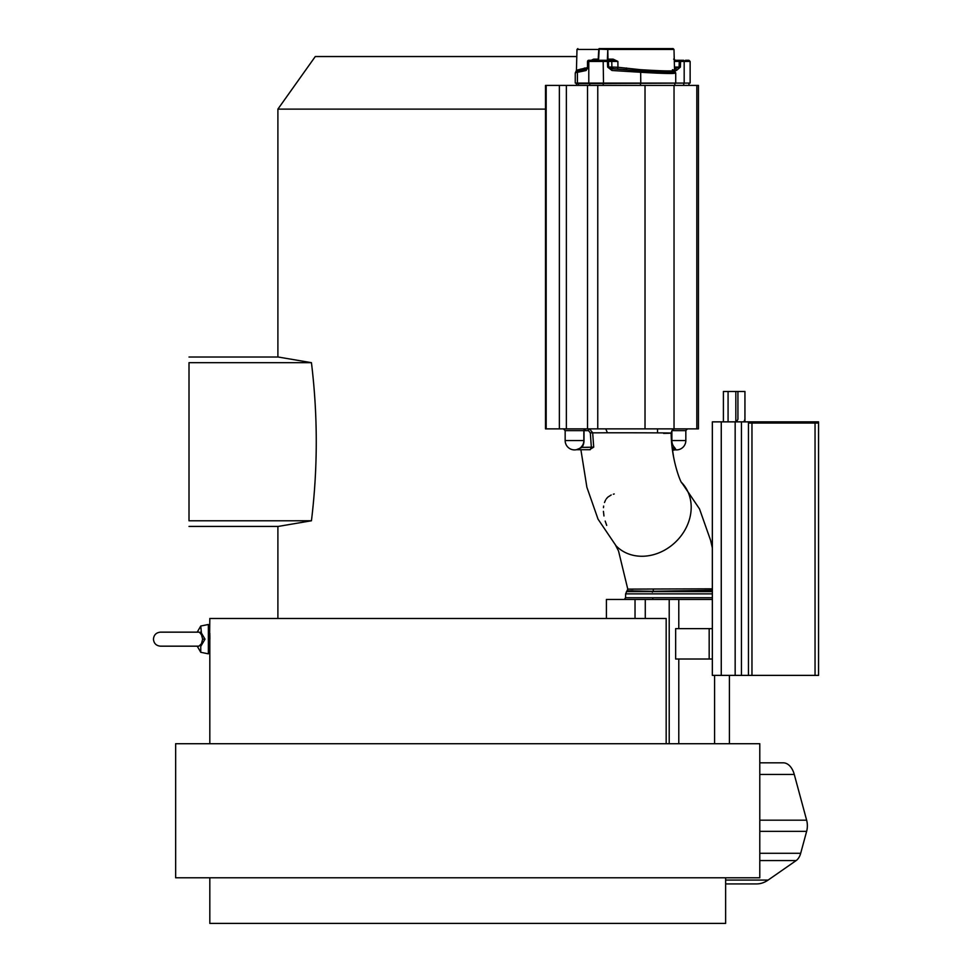 <?xml version="1.0" encoding="UTF-8"?>
<svg xmlns="http://www.w3.org/2000/svg" width="972" height="972" viewBox="0 0 972 972"><rect width="100%" height="100%" fill="white"/><g stroke="black" fill="none" stroke-linecap="round" stroke-linejoin="round"><path stroke-width="1.46" d="M672.454 69.692C678.237 71.345 667.594 71.345 640.548 69.692L617.949 67.287L617.876 61.418L613.162 59.146L612.044 60.288M608.01 60.859L607.792 48.6L599.141 48.6L598.375 49.451L576.991 49.451L577.866 48.6L576.991 49.451L576.432 70.434L578.522 69.692L577.976 70.968L575.91 71.6L576.432 70.446M611.339 60.288L608.581 60.288L607.707 59.146L613.162 59.146M607.464 49.463L599.189 49.171L598.63 59.146L596.419 60.288L591.195 60.288M596.14 60.288L608.144 60.859M598.63 59.146L598.072 60.288M591.255 60.288L593.649 59.146A1.166 0.765 -90 0 1 592.896 60.288L592.094 60.288L592.896 60.288M610.756 60.288L617.876 61.418L611.789 61.418A1.166 1.033 -90 0 0 610.756 60.288L588.753 60.288A1.166 1.118 90 0 0 587.586 61.455L587.525 67.092L586.201 70.494A1.75 1.677 78.1 0 1 587.112 68.927M626.673 68.016L626.576 69.717L617.548 68.988L617.949 67.287L611.874 67.044L611.789 61.418L608.448 61.418L608.654 67.044L607.634 67.092L611.971 70.494L640.767 72.28C668.651 73.908 679.586 73.908 673.56 72.28M613.296 68.745L608.654 67.044L611.874 67.044L613.296 68.745L617.548 68.988M611.971 70.494L611.582 68.745L634.133 70.446L634.303 71.928M634.194 69.012L634.133 70.446L640.657 70.968L640.767 83.07L690.132 83.07L690.132 61.455L684.179 61.455L683.608 60.288L679.574 60.288L679.27 61.418L680.582 61.455L680.4 67.092L676.427 70.494A1.75 0.851 86 0 0 675.528 68.745L674.507 68.818M673.013 70.968C678.918 72.608 668.141 72.608 640.657 70.968L640.548 69.692M669.902 48.6L647.109 48.6M651.848 48.6L607.792 48.6L673.122 48.6L673.997 49.451L607.779 49.451L607.403 59.146M599.189 49.171L605.75 48.6M587.428 67.615L578.522 69.692M580.843 69.012L580.163 70.446L575.254 73.022L575.254 83.07L640.767 83.07M607.075 60.288L607.439 61.455L608.448 61.418A1.166 1.033 90 0 0 607.415 60.288M577.429 83.07L577.429 72.28L579.397 71.928A1.75 1.677 78.1 0 1 580.163 70.446L582.289 69.887M584.5 68.016L583.164 69.717M689.549 83.07L576.42 83.653L576.42 85.402M546.179 85.402L546.179 428.871L698.443 428.871L698.443 85.402L545.499 85.402L545.499 428.871L546.179 428.871L545.499 428.871M616.734 428.871L604.147 428.871M672.308 428.871L667.132 428.871M661.167 428.871L646.198 428.871M645.019 85.402L645.019 428.871L626.989 428.871M579.154 428.871L576.323 428.871M587.538 85.402L587.538 428.871L588.595 428.871M624.267 428.871L634.522 428.871M584.269 429.478A1.75 1.094 -90 0 0 584.002 430.62L585.557 430.62M589.494 449.72L593.698 447.144L592.677 432.783L589.591 428.871A1.75 1.094 90 0 0 588.497 430.62L590.32 432.868L591.353 447.387L590.211 449.72L576.299 449.72M590.32 432.868L607.403 432.783C646.611 432.771 689.743 432.892 663.609 433.378M672.26 447.849A10.315 8.043 90 0 0 672.709 448.384L675.455 449.805C676.318 450.158 675.904 449.271 674.228 447.144A1.75 0.838 -42.2 0 0 672.709 448.384A23.364 18.213 90 0 0 672.345 448.517M675.783 449.878L675.127 449.805A9.343 9.343 0 0 0 676.488 449.902L675.127 449.805A9.343 9.343 0 0 0 676.488 449.902A9.343 9.343 90 0 0 685.831 440.559L685.831 430.62L671.895 430.62M674.228 447.144A8.687 6.768 -90 0 1 671.871 440.559L671.871 430.669M606.407 618.484L606.407 599.445L678.784 599.445L678.784 628.641M624.352 599.445L625.567 597.731L625.628 593.868L627.778 589.117L618.532 550.978L615.653 545.365M653.014 599.445L652.54 597.731M652.346 592.203L652.151 591.583M614.219 493.97L613.344 494.201M611.181 494.979L607.901 497.093M607.488 497.494L606.261 498.94M605.617 499.96L604.475 502.524M603.636 506.084L603.478 507.651M603.43 511.357L603.964 515.974M605.179 521.077L606.71 525.402M576.797 56.546L315.28 56.546L277.895 109.119L545.499 109.119M189.005 526.423L278.247 526.423L311.441 520.773C317.868 468.067 317.868 415.372 311.441 362.678L278.247 357.028L189.005 357.028M189.005 520.785L311.441 520.773M189.005 520.773L189.005 362.665L311.441 362.678M666.172 743.714L666.172 618.484L209.818 618.484L209.527 645.007L208.36 646.173M712.342 599.445L678.784 599.445M627.256 590.769L653.123 591.292L712.342 590.271M712.342 588.813L627.778 589.117M628.459 590.842L639.406 591.183M630.694 589.214L633.051 589.275M698.443 428.871L698.443 85.402M685.491 60.288L688.966 60.288L690.132 61.455M686.645 60.859L674.276 60.288L680.011 60.288L680.582 61.455L684.179 61.455L684.179 83.07M674.459 67.044L680.4 67.092M674.313 61.418L679.27 61.418L679.076 67.044L674.507 68.745M678.201 60.288L675.382 60.288L674.252 59.353M675.005 60.288L673.657 59.146M209.818 743.714L209.818 633.319M209.855 635.129L209.879 639.163M709.171 659.016L709.171 628.641L675.649 628.641L675.649 659.016L712.342 659.016M712.342 628.641L709.171 628.641M729.413 675.382L729.413 743.714M741.442 421.86L712.342 421.86L712.342 675.382L741.442 675.382L741.442 421.86L748.452 421.86L748.452 675.382L741.442 675.382M815.046 421.86L818.558 421.86L818.558 423.027L815.046 423.027L815.046 421.86L748.452 421.86M751.964 421.86L751.964 423.027L815.046 423.027L815.046 675.382L818.558 675.382L818.558 423.027M748.452 675.382L751.964 675.382L751.964 423.027L748.452 423.027M751.964 675.382L815.046 675.382M743.908 421.86L744.941 419.321L744.941 421.86L744.941 391.485L737.93 391.485L737.93 419.321L736.436 421.86M744.941 419.321L744.941 421.86M737.93 391.485L723.399 391.485L723.399 421.86L723.399 391.485M759.788 743.714L175.653 743.714L175.653 877.789L759.788 877.789L759.788 743.714M725.634 883.925L756.532 883.925A46.729 29.136 -90 0 0 768.123 880.073L796.153 860.572A14.021 8.736 -90 0 0 800.685 853.294L806.639 831.352A14.021 8.736 -90 0 0 806.639 820.186L794.27 774.441A19.282 12.016 -90 0 0 788.037 764.429A19.282 12.016 -90 0 0 783.238 762.826L759.788 762.826M725.634 877.789L725.634 923.4L209.818 923.4L209.818 877.789M721.26 421.86L721.26 675.382M200.767 646.38L202.626 639.163L200.767 631.934L205.019 639.163L200.767 646.38L200.767 652.309L208.36 653.828L208.36 624.498L200.767 626.017L201.593 634.923L199.369 632.201M200.876 633.38L201.362 634.303M198.895 632.152L160.453 632.152C156.2 632.565 153.868 634.898 153.442 639.163C153.868 643.415 156.2 645.748 160.453 646.173L198.895 646.173L201.496 643.695M201.01 645.056L201.362 644.084M593.698 447.144L581.985 447.387A10.315 8.043 90 0 0 584.002 440.559L584.002 430.62L565.157 430.62L563.408 428.871M576.518 449.684L581.985 447.387L581.73 446.306M585.594 428.871L583.844 430.62L583.844 440.559L565.157 440.559A9.343 9.343 -90 0 0 574.501 449.902A9.343 9.343 90 0 0 583.844 440.559L584.002 440.559M593.649 59.146L598.205 59.146L598.776 49.463M607.281 49.171L599.141 48.6M588.789 83.07L588.789 61.455A1.166 1.118 -90 0 1 589.907 60.288L603.162 60.288L603.515 83.07M607.634 67.092L607.439 61.455L587.586 61.455M579.397 71.928L586.201 70.494M603.333 83.07L603.162 85.402M589.907 85.402L589.348 83.07M674.033 428.871L674.033 85.402M696.827 428.871L696.827 85.402M559.362 428.871L559.362 85.402M566.36 85.402L566.36 428.871M597.768 85.402L597.756 428.871L591.049 428.871M588.497 430.62L584.002 430.62M613.259 428.871L605.775 428.871L607.403 432.783M580.892 449.72L586.894 487.288L598.035 519.145L616.017 545.766A45.562 38.625 -43.9 0 0 641.897 556.263A45.562 38.625 -43.9 0 0 685.369 529.23A45.562 38.625 -43.9 0 0 681.931 482.853L699.5 508.891L710.581 540.286L712.342 547.916L710.581 540.286L699.5 508.891L681.639 482.537M671.567 440.559L685.831 440.559M635.032 618.484L635.032 599.445M625.567 597.731L712.342 597.731M712.342 593.868L625.628 593.868M712.342 591.583L626.466 591.583M653.391 589.445L653.123 591.292M683.887 83.07L683.608 85.402M674.556 70.628L676.427 70.494M674.264 59.438A1.166 1.166 -90 0 0 675.382 60.288M645.274 599.445L645.274 618.484M669.21 743.714L669.21 599.445M678.784 659.016L678.784 743.714M714.578 743.714L714.578 675.382M712.355 675.382L712.355 421.86M735.16 675.382L735.16 421.86M794.27 774.441L759.788 774.441M796.153 860.572L759.788 860.572M725.634 880.073L768.123 880.073M759.788 853.294L800.685 853.294M806.639 831.352L759.788 831.352M759.788 820.186L806.639 820.186M728.077 391.485L728.077 421.86M735.828 421.86L735.828 391.485M205.019 639.163L202.626 639.163M588.364 447.387L581.985 447.387M640.584 83.07L640.402 85.402M577.988 83.07L578.547 85.402M673.122 48.6L673.997 49.451L674.544 70.434M675.722 83.07L675.722 73.022L674.544 70.446M588.68 60.288L587.513 61.443L587.513 68.781M575.254 73.046L575.898 71.612M587.137 68.854L582.325 69.875M682.004 482.95C681.591 484.979 671.251 460.461 671.166 433.099C671.822 430.219 673.183 428.81 675.248 428.871L675.248 428.871M622.444 428.871L628.386 428.871M685.831 430.487L687.52 428.871M675.261 449.793L672.575 450.376L673.499 456.439M657.546 432.88L657.546 428.871M277.895 618.484L277.895 526.423M277.895 357.028L277.895 109.119M688.966 83.653L688.966 85.402M197.219 632.152L200.767 626.017M197.219 646.173L200.767 652.309M209.527 633.319L208.36 632.152M565.157 440.559L565.157 430.62M675.139 83.07L674.556 85.402"/></g></svg>
